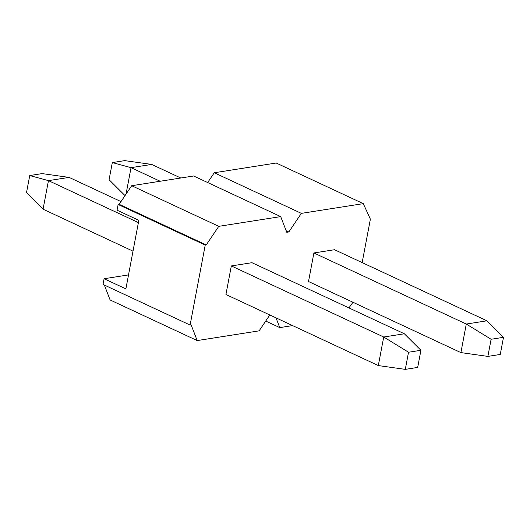 <?xml version="1.0" encoding="UTF-8"?>
<svg xmlns="http://www.w3.org/2000/svg" width="530" height="530" viewBox="0 0 530 530"><rect width="100%" height="100%" fill="white"/><g stroke="black" fill="none" stroke-linecap="round" stroke-linejoin="round"><path stroke-width="0.79" d="M301.351 213.365L214.272 172.753L276.209 163.021L363.288 203.639L301.351 213.365L288.823 231.961L286.763 232.286L280.708 216.611L193.629 175.993L131.692 185.719L119.164 204.315L118.137 204.481L117.057 210.191L138.827 220.341L125.875 288.883L104.105 278.734L103.025 284.444L190.104 325.062L191.138 324.897L197.186 340.578L259.124 330.846L269.823 314.966M214.272 172.753L207.674 182.545M292.593 325.592L279.767 327.606L265.722 321.054M363.288 203.639L370.377 219.155L362.162 262.602M231.325 265.934L225.926 294.494L378.314 365.574L383.713 337.014L404.357 333.774L251.969 262.695L231.325 265.934L383.713 337.014L408.531 352.231L405.298 369.37L417.68 367.423L420.919 350.29L408.531 352.231M313.906 252.962L308.506 281.523L460.895 352.602L466.294 324.042L486.938 320.802L334.549 249.723L313.906 252.962L466.294 324.042L491.111 339.266L487.878 356.399L500.26 354.451L503.5 337.319L491.111 339.266M276.004 317.854L279.767 327.606M352.987 302.272L348.912 307.91M280.708 216.611L218.771 226.336L206.243 244.933L205.216 245.092L190.104 325.062M118.137 204.481L205.216 245.092M128.518 274.898L104.105 278.734M104.357 285.067L110.107 299.96L197.186 340.578M131.692 185.719L218.771 226.336M288.823 231.961L286.154 230.716M206.243 244.933L119.164 204.315M180.803 178.007L151.686 164.426L131.036 167.666L160.159 181.253M125.027 195.616L109.081 179.71L112.32 162.577L124.702 160.63L151.686 164.426M112.32 162.577L131.036 167.666L126.041 194.112M486.938 320.802L503.5 337.319M487.878 356.399L460.895 352.602M120.999 201.599L69.105 177.398L48.455 180.637L138.403 222.593M29.74 175.549L48.455 180.637L43.062 209.198L26.5 192.681L29.74 175.549L42.122 173.602L69.105 177.398M43.062 209.198L133.004 251.147M404.357 333.774L420.919 350.29M405.298 369.37L378.314 365.574"/></g></svg>
